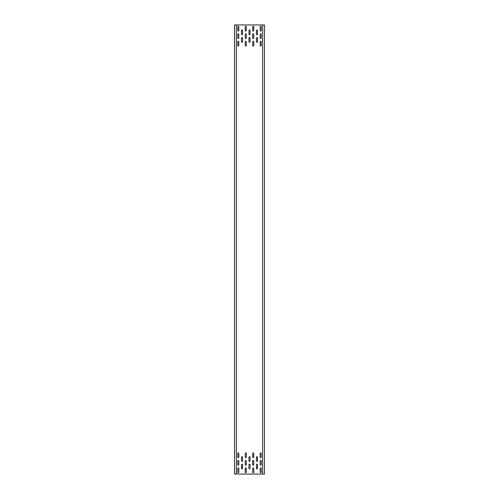 <?xml version="1.0" encoding="UTF-8"?>
<svg xmlns="http://www.w3.org/2000/svg" width="499" height="499" viewBox="0 0 499 499"><rect width="100%" height="100%" fill="white"/><g stroke="black" fill="none" stroke-linecap="round" stroke-linejoin="round"><path stroke-width="0.75" d="M236.208 24.95L234.53 24.95L234.53 474.05L236.208 474.05M264.47 24.95L236.326 24.95L236.326 474.05L264.47 474.05L264.47 24.95M257.509 464.694A0.524 0.524 0 0 0 256.985 464.17A0.524 0.524 0 0 0 256.461 464.694L256.461 468.436A0.524 0.524 0 0 0 256.985 468.96A0.524 0.524 0 0 0 257.509 468.436L257.509 464.694M250.024 464.694A0.524 0.524 0 0 0 249.5 464.17A0.524 0.524 0 0 0 248.976 464.694L248.976 468.436A0.524 0.524 0 0 0 249.5 468.96A0.524 0.524 0 0 0 250.024 468.436L250.024 464.694M242.539 464.694A0.524 0.524 0 0 0 242.015 464.17A0.524 0.524 0 0 0 241.491 464.694L241.491 468.436A0.524 0.524 0 0 0 242.015 468.96A0.524 0.524 0 0 0 242.539 468.436L242.539 464.694M257.509 457.209A0.524 0.524 0 0 0 256.985 456.685A0.524 0.524 0 0 0 256.461 457.209L256.461 460.951A0.524 0.524 0 0 0 256.985 461.475A0.524 0.524 0 0 0 257.509 460.951L257.509 457.209M250.024 457.209A0.524 0.524 0 0 0 249.5 456.685A0.524 0.524 0 0 0 248.976 457.209L248.976 460.951A0.524 0.524 0 0 0 249.5 461.475A0.524 0.524 0 0 0 250.024 460.951L250.024 457.209M242.539 457.209A0.524 0.524 0 0 0 242.015 456.685A0.524 0.524 0 0 0 241.491 457.209L241.491 460.951A0.524 0.524 0 0 0 242.015 461.475A0.524 0.524 0 0 0 242.539 460.951L242.539 457.209M257.509 34.306A0.524 0.524 0 0 1 256.985 34.83A0.524 0.524 0 0 1 256.461 34.306L256.461 30.564A0.524 0.524 0 0 1 256.985 30.04A0.524 0.524 0 0 1 257.509 30.564L257.509 34.306M250.024 34.306A0.524 0.524 0 0 1 249.5 34.83A0.524 0.524 0 0 1 248.976 34.306L248.976 30.564A0.524 0.524 0 0 1 249.5 30.04A0.524 0.524 0 0 1 250.024 30.564L250.024 34.306M242.539 34.306A0.524 0.524 0 0 1 242.015 34.83A0.524 0.524 0 0 1 241.491 34.306L241.491 30.564A0.524 0.524 0 0 1 242.015 30.04A0.524 0.524 0 0 1 242.539 30.564L242.539 34.306M257.509 41.791A0.524 0.524 0 0 1 256.985 42.315A0.524 0.524 0 0 1 256.461 41.791L256.461 38.049A0.524 0.524 0 0 1 256.985 37.525A0.524 0.524 0 0 1 257.509 38.049L257.509 41.791M250.024 41.791A0.524 0.524 0 0 1 249.5 42.315A0.524 0.524 0 0 1 248.976 41.791L248.976 38.049A0.524 0.524 0 0 1 249.5 37.525A0.524 0.524 0 0 1 250.024 38.049L250.024 41.791M242.539 41.791A0.524 0.524 0 0 1 242.015 42.315A0.524 0.524 0 0 1 241.491 41.791L241.491 38.049A0.524 0.524 0 0 1 242.015 37.525A0.524 0.524 0 0 1 242.539 38.049L242.539 41.791M261.251 468.436A0.524 0.524 0 0 0 260.728 467.912A0.524 0.524 0 0 0 260.204 468.436L260.204 472.179A0.524 0.524 0 0 0 260.728 472.703A0.524 0.524 0 0 0 261.251 472.179L261.251 468.436M261.251 460.951A0.524 0.524 0 0 0 260.728 460.427A0.524 0.524 0 0 0 260.204 460.951L260.204 464.694A0.524 0.524 0 0 0 260.728 465.218A0.524 0.524 0 0 0 261.251 464.694L261.251 460.951M261.251 453.466A0.524 0.524 0 0 0 260.728 452.942A0.524 0.524 0 0 0 260.204 453.466L260.204 457.209A0.524 0.524 0 0 0 260.728 457.733A0.524 0.524 0 0 0 261.251 457.209L261.251 453.466M253.766 468.436A0.524 0.524 0 0 0 253.243 467.912A0.524 0.524 0 0 0 252.719 468.436L252.719 472.179A0.524 0.524 0 0 0 253.243 472.703A0.524 0.524 0 0 0 253.766 472.179L253.766 468.436M253.766 460.951A0.524 0.524 0 0 0 253.243 460.427A0.524 0.524 0 0 0 252.719 460.951L252.719 464.694A0.524 0.524 0 0 0 253.243 465.218A0.524 0.524 0 0 0 253.766 464.694L253.766 460.951M253.766 453.466A0.524 0.524 0 0 0 253.243 452.942A0.524 0.524 0 0 0 252.719 453.466L252.719 457.209A0.524 0.524 0 0 0 253.243 457.733A0.524 0.524 0 0 0 253.766 457.209L253.766 453.466M246.281 468.436A0.524 0.524 0 0 0 245.758 467.912A0.524 0.524 0 0 0 245.234 468.436L245.234 472.179A0.524 0.524 0 0 0 245.758 472.703A0.524 0.524 0 0 0 246.281 472.179L246.281 468.436M246.281 460.951A0.524 0.524 0 0 0 245.758 460.427A0.524 0.524 0 0 0 245.234 460.951L245.234 464.694A0.524 0.524 0 0 0 245.758 465.218A0.524 0.524 0 0 0 246.281 464.694L246.281 460.951M246.281 453.466A0.524 0.524 0 0 0 245.758 452.942A0.524 0.524 0 0 0 245.234 453.466L245.234 457.209A0.524 0.524 0 0 0 245.758 457.733A0.524 0.524 0 0 0 246.281 457.209L246.281 453.466M238.796 468.436A0.524 0.524 0 0 0 238.273 467.912A0.524 0.524 0 0 0 237.749 468.436L237.749 472.179A0.524 0.524 0 0 0 238.273 472.703A0.524 0.524 0 0 0 238.796 472.179L238.796 468.436M238.796 460.951A0.524 0.524 0 0 0 238.273 460.427A0.524 0.524 0 0 0 237.749 460.951L237.749 464.694A0.524 0.524 0 0 0 238.273 465.218A0.524 0.524 0 0 0 238.796 464.694L238.796 460.951M238.796 453.466A0.524 0.524 0 0 0 238.273 452.942A0.524 0.524 0 0 0 237.749 453.466L237.749 457.209A0.524 0.524 0 0 0 238.273 457.733A0.524 0.524 0 0 0 238.796 457.209L238.796 453.466M261.251 30.564A0.524 0.524 0 0 1 260.728 31.088A0.524 0.524 0 0 1 260.204 30.564L260.204 26.821A0.524 0.524 0 0 1 260.728 26.297A0.524 0.524 0 0 1 261.251 26.821L261.251 30.564M261.251 38.049A0.524 0.524 0 0 1 260.728 38.573A0.524 0.524 0 0 1 260.204 38.049L260.204 34.306A0.524 0.524 0 0 1 260.728 33.782A0.524 0.524 0 0 1 261.251 34.306L261.251 38.049M261.251 45.534A0.524 0.524 0 0 1 260.728 46.058A0.524 0.524 0 0 1 260.204 45.534L260.204 41.791A0.524 0.524 0 0 1 260.728 41.267A0.524 0.524 0 0 1 261.251 41.791L261.251 45.534M253.766 30.564A0.524 0.524 0 0 1 253.243 31.088A0.524 0.524 0 0 1 252.719 30.564L252.719 26.821A0.524 0.524 0 0 1 253.243 26.297A0.524 0.524 0 0 1 253.766 26.821L253.766 30.564M253.766 38.049A0.524 0.524 0 0 1 253.243 38.573A0.524 0.524 0 0 1 252.719 38.049L252.719 34.306A0.524 0.524 0 0 1 253.243 33.782A0.524 0.524 0 0 1 253.766 34.306L253.766 38.049M253.766 45.534A0.524 0.524 0 0 1 253.243 46.058A0.524 0.524 0 0 1 252.719 45.534L252.719 41.791A0.524 0.524 0 0 1 253.243 41.267A0.524 0.524 0 0 1 253.766 41.791L253.766 45.534M246.281 30.564A0.524 0.524 0 0 1 245.758 31.088A0.524 0.524 0 0 1 245.234 30.564L245.234 26.821A0.524 0.524 0 0 1 245.758 26.297A0.524 0.524 0 0 1 246.281 26.821L246.281 30.564M246.281 38.049A0.524 0.524 0 0 1 245.758 38.573A0.524 0.524 0 0 1 245.234 38.049L245.234 34.306A0.524 0.524 0 0 1 245.758 33.782A0.524 0.524 0 0 1 246.281 34.306L246.281 38.049M246.281 45.534A0.524 0.524 0 0 1 245.758 46.058A0.524 0.524 0 0 1 245.234 45.534L245.234 41.791A0.524 0.524 0 0 1 245.758 41.267A0.524 0.524 0 0 1 246.281 41.791L246.281 45.534M238.796 30.564A0.524 0.524 0 0 1 238.273 31.088A0.524 0.524 0 0 1 237.749 30.564L237.749 26.821A0.524 0.524 0 0 1 238.273 26.297A0.524 0.524 0 0 1 238.796 26.821L238.796 30.564M238.796 38.049A0.524 0.524 0 0 1 238.273 38.573A0.524 0.524 0 0 1 237.749 38.049L237.749 34.306A0.524 0.524 0 0 1 238.273 33.782A0.524 0.524 0 0 1 238.796 34.306L238.796 38.049M238.796 45.534A0.524 0.524 0 0 1 238.273 46.058A0.524 0.524 0 0 1 237.749 45.534L237.749 41.791A0.524 0.524 0 0 1 238.273 41.267A0.524 0.524 0 0 1 238.796 41.791L238.796 45.534M262.674 24.95L262.674 474.05"/></g></svg>
